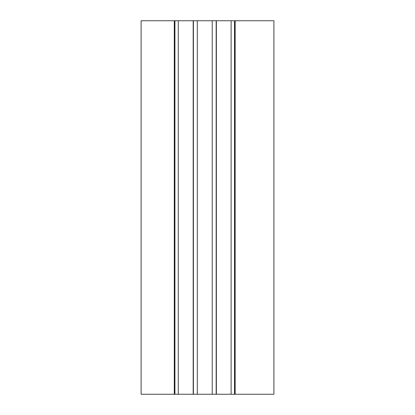 <?xml version="1.0" encoding="UTF-8"?>
<svg xmlns="http://www.w3.org/2000/svg" width="415" height="415" viewBox="0 0 415 415"><rect width="100%" height="100%" fill="white"/><g stroke="black" fill="none" stroke-linecap="round" stroke-linejoin="round"><path stroke-width="0.62" d="M235.155 394.25L235.155 20.75L273.9 20.75L273.9 394.25L174.923 394.25L174.923 20.75L141.1 20.75L141.1 394.25L174.3 394.25L174.3 20.75M174.923 394.25L174.3 394.25M235.155 20.75L174.923 20.75M234.532 394.25L234.532 20.75M231.119 394.25L231.119 20.75M216.371 394.25L216.371 20.75M216.163 394.25L216.163 20.75M212.231 394.25L212.231 20.75M197.317 394.25L197.317 20.75M193.4 394.25L193.4 20.75M193.193 394.25L193.193 20.75M178.279 394.25L178.279 20.75"/></g></svg>
